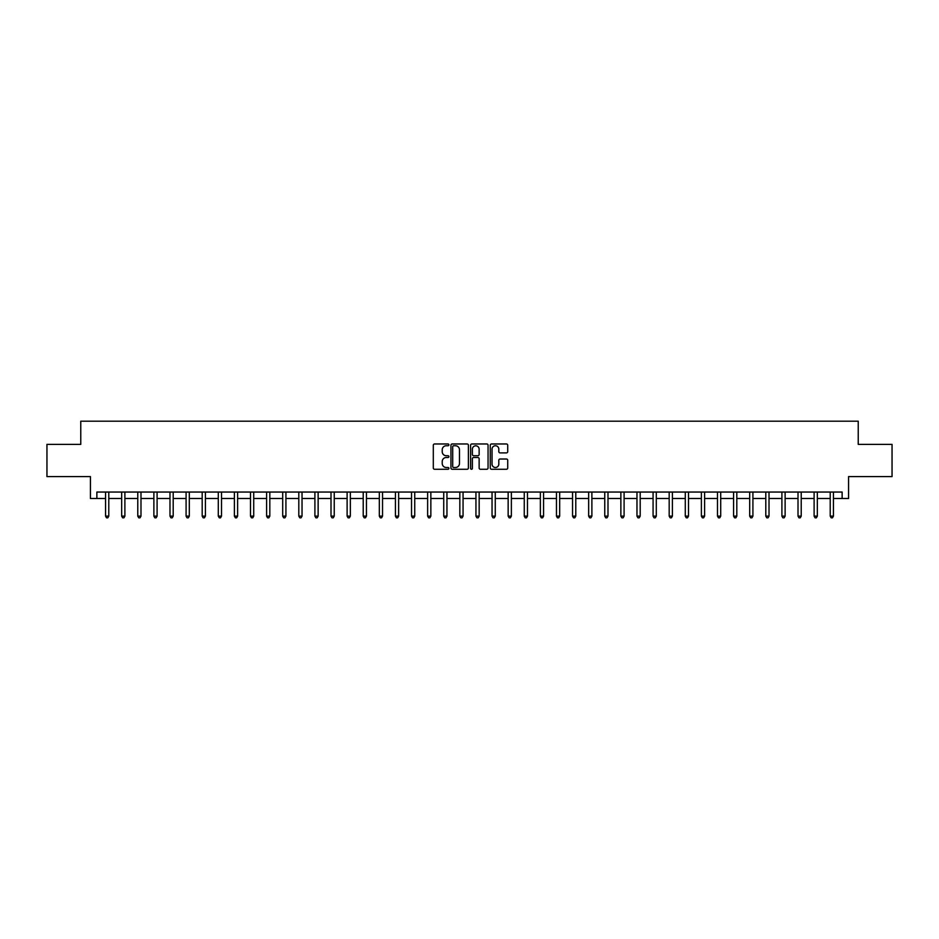 <?xml version="1.0" encoding="UTF-8"?>
<svg xmlns="http://www.w3.org/2000/svg" width="939" height="939" viewBox="0 0 939 939"><rect width="100%" height="100%" fill="white"/><g stroke="black" fill="none" stroke-linecap="round" stroke-linejoin="round"><path stroke-width="1.41" d="M448.889 444.863A0.88 0.88 0 0 0 448.009 443.971L434.569 443.971A1.268 1.268 0 0 0 433.302 445.239L433.302 467.998A1.268 1.268 0 0 0 434.569 469.265L448.009 469.265A0.88 0.88 0 0 0 448.889 468.373A0.88 0.88 0 0 0 448.009 467.493L446.26 467.493A4.049 4.049 0 0 1 442.222 463.443L442.222 461.554A4.049 4.049 0 0 1 446.26 457.504L448.009 457.504A0.88 0.88 0 0 0 448.889 456.612A0.88 0.88 0 0 0 448.009 455.732L446.26 455.732A4.049 4.049 0 0 1 442.222 451.682L442.222 449.793A4.049 4.049 0 0 1 446.26 445.743L448.009 445.743A0.88 0.88 0 0 0 448.889 444.863M506.45 452.891A1.268 1.268 0 0 0 507.717 451.624L507.717 445.239A1.268 1.268 0 0 0 506.45 443.971L491.531 443.971A1.268 1.268 0 0 0 490.275 445.239L490.275 467.998A1.268 1.268 0 0 0 491.531 469.265L506.45 469.265A1.268 1.268 0 0 0 507.717 467.998L507.717 460.286A1.268 1.268 0 0 0 506.45 459.018L500.064 459.018A1.268 1.268 0 0 0 498.809 460.286L498.809 464.112A3.38 3.38 0 0 1 495.428 467.493A3.38 3.38 0 0 1 492.036 464.112L492.036 449.124A3.38 3.38 0 0 1 495.428 445.743A3.38 3.38 0 0 1 498.809 449.124L498.809 451.624A1.268 1.268 0 0 0 500.064 452.891L506.45 452.891M96.87 498.492L96.87 492.048L842.13 492.048L842.13 498.492L848.574 498.492L848.574 476.589L892.05 476.589L892.05 444.382L858.234 444.382L858.234 421.188L80.766 421.188L80.766 444.382L46.95 444.382L46.95 476.589L90.426 476.589L90.426 498.492L105.567 498.492M468.397 445.239A1.268 1.268 0 0 0 467.129 443.971L452.211 443.971A1.268 1.268 0 0 0 450.943 445.239L450.943 467.998A1.268 1.268 0 0 0 452.211 469.265L467.129 469.265A1.268 1.268 0 0 0 468.397 467.998L468.397 445.239M471.871 443.971L486.789 443.971A1.268 1.268 0 0 1 488.057 445.239L488.057 467.998A1.268 1.268 0 0 1 486.789 469.265L480.404 469.265A1.268 1.268 0 0 1 479.136 467.998L479.136 458.772A1.268 1.268 0 0 0 477.881 457.504L473.643 457.504A1.268 1.268 0 0 0 472.376 458.772L472.376 468.373A0.88 0.88 0 0 1 471.495 469.265A0.88 0.88 0 0 1 470.603 468.373L470.603 445.239A1.268 1.268 0 0 1 471.871 443.971M108.783 498.492L121.671 498.492M124.887 498.492L137.775 498.492M140.991 498.492L153.879 498.492M157.095 498.492L169.982 498.492M173.199 498.492L186.086 498.492M189.302 498.492L202.19 498.492M205.406 498.492L218.294 498.492M221.51 498.492L234.398 498.492M237.614 498.492L250.49 498.492M253.718 498.492L266.594 498.492M269.822 498.492L282.698 498.492M285.925 498.492L298.802 498.492M302.029 498.492L314.905 498.492M318.133 498.492L331.009 498.492M334.237 498.492L347.113 498.492M350.341 498.492L363.217 498.492M366.445 498.492L379.321 498.492M382.537 498.492L395.425 498.492M398.641 498.492L411.528 498.492M414.745 498.492L427.632 498.492M430.848 498.492L443.736 498.492M446.952 498.492L459.84 498.492M463.056 498.492L475.944 498.492M479.16 498.492L492.048 498.492M495.264 498.492L508.152 498.492M511.368 498.492L524.255 498.492M527.472 498.492L540.359 498.492M543.575 498.492L556.463 498.492M559.679 498.492L572.555 498.492M575.783 498.492L588.659 498.492M591.887 498.492L604.763 498.492M607.991 498.492L620.867 498.492M624.095 498.492L636.971 498.492M640.198 498.492L653.075 498.492M656.302 498.492L669.178 498.492M672.406 498.492L685.282 498.492M688.51 498.492L701.386 498.492M704.602 498.492L717.49 498.492M720.706 498.492L733.594 498.492M736.81 498.492L749.698 498.492M752.914 498.492L765.801 498.492M769.018 498.492L781.905 498.492M785.121 498.492L798.009 498.492M801.225 498.492L814.113 498.492M817.329 498.492L830.217 498.492M833.433 498.492L842.13 498.492M453.596 445.743A0.88 0.88 0 0 0 452.715 446.624L452.715 466.613A0.88 0.88 0 0 0 453.596 467.493L455.427 467.493A4.049 4.049 0 0 0 459.476 463.443L459.476 449.793A4.049 4.049 0 0 0 455.427 445.743L453.596 445.743M479.136 449.194A3.38 3.38 0 0 0 475.756 445.802A3.38 3.38 0 0 0 472.376 449.194L472.376 454.464A1.268 1.268 0 0 0 473.643 455.732L477.881 455.732A1.268 1.268 0 0 0 479.136 454.464L479.136 449.194M108.947 492.048L108.877 492.212A1.291 1.291 90.1 0 0 108.783 492.693L108.783 516.133L105.567 516.133L105.567 492.693A1.291 1.291 90.1 0 0 105.473 492.212L105.403 492.048M108.783 516.133L107.821 517.812L106.53 517.812L105.567 516.133M125.051 492.048L124.981 492.212A1.291 1.291 87.7 0 0 124.887 492.693L124.887 516.133L121.671 516.133L121.671 492.693A1.291 1.291 87.7 0 0 121.577 492.212L121.507 492.048M124.887 516.133L123.925 517.812L122.633 517.812L121.671 516.133M141.155 492.048L141.085 492.212A1.291 1.291 87.7 0 0 140.991 492.693L140.991 516.133L137.775 516.133L137.775 492.693A1.291 1.291 87.7 0 0 137.681 492.212L137.61 492.048M140.991 516.133L140.028 517.812L138.737 517.812L137.775 516.133M157.259 492.048L157.189 492.212A1.291 1.291 87.7 0 0 157.095 492.693L157.095 516.133L153.879 516.133L153.879 492.693A1.291 1.291 87.7 0 0 153.785 492.212L153.714 492.048M157.095 516.133L156.132 517.812L154.841 517.812L153.879 516.133M173.363 492.048L173.292 492.212A1.291 1.291 87.7 0 0 173.199 492.693L173.199 516.133L169.982 516.133L169.982 492.693A1.291 1.291 87.7 0 0 169.889 492.212L169.818 492.048M173.199 516.133L172.236 517.812L170.945 517.812L169.982 516.133M189.467 492.048L189.396 492.212A1.291 1.291 87.7 0 0 189.302 492.693L189.302 516.133L186.086 516.133L186.086 492.693A1.291 1.291 87.7 0 0 185.992 492.212L185.922 492.048M189.302 516.133L188.34 517.812L187.049 517.812L186.086 516.133M205.571 492.048L205.5 492.212A1.291 1.291 87.7 0 0 205.406 492.693L205.406 516.133L202.19 516.133L202.19 492.693A1.291 1.291 87.7 0 0 202.096 492.212L202.026 492.048M205.406 516.133L204.444 517.812L203.153 517.812L202.19 516.133M221.663 492.048L221.604 492.212A1.291 1.291 87.7 0 0 221.51 492.693L221.51 516.133L218.294 516.133L218.294 492.693A1.291 1.291 87.7 0 0 218.2 492.212L218.13 492.048M221.51 516.133L220.548 517.812L219.257 517.812L218.294 516.133M237.767 492.048L237.708 492.212A1.291 1.291 87.7 0 0 237.614 492.693L237.614 516.133L234.398 516.133L234.398 492.693A1.291 1.291 87.7 0 0 234.304 492.212L234.234 492.048M237.614 516.133L236.651 517.812L235.36 517.812L234.398 516.133M253.87 492.048L253.812 492.212A1.291 1.291 87.7 0 0 253.718 492.693L253.718 516.133L250.49 516.133L250.49 492.693A1.291 1.291 87.7 0 0 250.408 492.212L250.337 492.048M253.718 516.133L252.755 517.812L251.464 517.812L250.49 516.133M269.974 492.048L269.916 492.212A1.291 1.291 87.7 0 0 269.822 492.693L269.822 516.133L266.594 516.133L266.594 492.693A1.291 1.291 87.7 0 0 266.5 492.212L266.441 492.048M269.822 516.133L268.847 517.812L267.568 517.812L266.594 516.133M286.078 492.048L286.019 492.212A1.291 1.291 87.7 0 0 285.925 492.693L285.925 516.133L282.698 516.133L282.698 492.693A1.291 1.291 87.7 0 0 282.604 492.212L282.545 492.048M285.925 516.133L284.951 517.812L283.672 517.812L282.698 516.133M302.182 492.048L302.123 492.212A1.291 1.291 87.7 0 0 302.029 492.693L302.029 516.133L298.802 516.133L298.802 492.693A1.291 1.291 87.7 0 0 298.708 492.212L298.649 492.048M302.029 516.133L301.055 517.812L299.776 517.812L298.802 516.133M318.286 492.048L318.227 492.212A1.291 1.291 87.7 0 0 318.133 492.693L318.133 516.133L314.905 516.133L314.905 492.693A1.291 1.291 87.7 0 0 314.811 492.212L314.753 492.048M318.133 516.133L317.159 517.812L315.88 517.812L314.905 516.133M334.39 492.048L334.331 492.212A1.291 1.291 87.7 0 0 334.237 492.693L334.237 516.133L331.009 516.133L331.009 492.693A1.291 1.291 87.7 0 0 330.915 492.212L330.857 492.048M334.237 516.133L333.263 517.812L331.983 517.812L331.009 516.133M350.493 492.048L350.423 492.212A1.291 1.291 87.7 0 0 350.341 492.693L350.341 516.133L347.113 516.133L347.113 492.693A1.291 1.291 87.7 0 0 347.019 492.212L346.961 492.048M350.341 516.133L349.367 517.812L348.076 517.812L347.113 516.133M366.597 492.048L366.527 492.212A1.291 1.291 87.7 0 0 366.445 492.693L366.445 516.133L363.217 516.133L363.217 492.693A1.291 1.291 87.7 0 0 363.123 492.212L363.064 492.048M366.445 516.133L365.471 517.812L364.179 517.812L363.217 516.133M382.701 492.048L382.631 492.212A1.291 1.291 87.7 0 0 382.537 492.693L382.537 516.133L379.321 516.133L379.321 492.693A1.291 1.291 87.7 0 0 379.227 492.212L379.168 492.048M382.537 516.133L381.574 517.812L380.283 517.812L379.321 516.133M398.805 492.048L398.735 492.212A1.291 1.291 87.7 0 0 398.641 492.693L398.641 516.133L395.425 516.133L395.425 492.693A1.291 1.291 87.7 0 0 395.331 492.212L395.26 492.048M398.641 516.133L397.678 517.812L396.387 517.812L395.425 516.133M414.909 492.048L414.838 492.212A1.291 1.291 87.7 0 0 414.745 492.693L414.745 516.133L411.528 516.133L411.528 492.693A1.291 1.291 87.7 0 0 411.435 492.212L411.364 492.048M414.745 516.133L413.782 517.812L412.491 517.812L411.528 516.133M431.013 492.048L430.942 492.212A1.291 1.291 87.7 0 0 430.848 492.693L430.848 516.133L427.632 516.133L427.632 492.693A1.291 1.291 87.7 0 0 427.538 492.212L427.468 492.048M430.848 516.133L429.886 517.812L428.595 517.812L427.632 516.133M447.117 492.048L447.046 492.212A1.291 1.291 87.7 0 0 446.952 492.693L446.952 516.133L443.736 516.133L443.736 492.693A1.291 1.291 87.7 0 0 443.642 492.212L443.572 492.048M446.952 516.133L445.99 517.812L444.699 517.812L443.736 516.133M463.22 492.048L463.15 492.212A1.291 1.291 87.7 0 0 463.056 492.693L463.056 516.133L459.84 516.133L459.84 492.693A1.291 1.291 87.7 0 0 459.746 492.212L459.676 492.048M463.056 516.133L462.094 517.812L460.803 517.812L459.84 516.133M479.324 492.048L479.254 492.212A1.291 1.291 87.7 0 0 479.16 492.693L479.16 516.133L475.944 516.133L475.944 492.693A1.291 1.291 87.7 0 0 475.85 492.212L475.78 492.048M479.16 516.133L478.197 517.812L476.906 517.812L475.944 516.133M495.428 492.048L495.358 492.212A1.291 1.291 87.7 0 0 495.264 492.693L495.264 516.133L492.048 516.133L492.048 492.693A1.291 1.291 87.7 0 0 491.954 492.212L491.883 492.048M495.264 516.133L494.301 517.812L493.01 517.812L492.048 516.133M511.532 492.048L511.462 492.212A1.291 1.291 87.7 0 0 511.368 492.693L511.368 516.133L508.152 516.133L508.152 492.693A1.291 1.291 87.7 0 0 508.058 492.212L507.987 492.048M511.368 516.133L510.405 517.812L509.114 517.812L508.152 516.133M527.636 492.048L527.565 492.212A1.291 1.291 87.7 0 0 527.472 492.693L527.472 516.133L524.255 516.133L524.255 492.693A1.291 1.291 87.7 0 0 524.162 492.212L524.091 492.048M527.472 516.133L526.509 517.812L525.218 517.812L524.255 516.133M543.74 492.048L543.669 492.212A1.291 1.291 87.7 0 0 543.575 492.693L543.575 516.133L540.359 516.133L540.359 492.693A1.291 1.291 87.7 0 0 540.265 492.212L540.195 492.048M543.575 516.133L542.613 517.812L541.322 517.812L540.359 516.133M559.832 492.048L559.773 492.212A1.291 1.291 87.7 0 0 559.679 492.693L559.679 516.133L556.463 516.133L556.463 492.693A1.291 1.291 87.7 0 0 556.369 492.212L556.299 492.048M559.679 516.133L558.717 517.812L557.426 517.812L556.463 516.133M575.936 492.048L575.877 492.212A1.291 1.291 87.7 0 0 575.783 492.693L575.783 516.133L572.555 516.133L572.555 492.693A1.291 1.291 87.7 0 0 572.473 492.212L572.403 492.048M575.783 516.133L574.821 517.812L573.529 517.812L572.555 516.133M592.039 492.048L591.981 492.212A1.291 1.291 87.7 0 0 591.887 492.693L591.887 516.133L588.659 516.133L588.659 492.693A1.291 1.291 87.7 0 0 588.577 492.212L588.507 492.048M591.887 516.133L590.924 517.812L589.633 517.812L588.659 516.133M608.143 492.048L608.085 492.212A1.291 1.291 87.7 0 0 607.991 492.693L607.991 516.133L604.763 516.133L604.763 492.693A1.291 1.291 87.7 0 0 604.669 492.212L604.61 492.048M607.991 516.133L607.017 517.812L605.737 517.812L604.763 516.133M624.247 492.048L624.189 492.212A1.291 1.291 87.7 0 0 624.095 492.693L624.095 516.133L620.867 516.133L620.867 492.693A1.291 1.291 87.7 0 0 620.773 492.212L620.714 492.048M624.095 516.133L623.12 517.812L621.841 517.812L620.867 516.133M640.351 492.048L640.292 492.212A1.291 1.291 87.7 0 0 640.198 492.693L640.198 516.133L636.971 516.133L636.971 492.693A1.291 1.291 87.7 0 0 636.877 492.212L636.818 492.048M640.198 516.133L639.224 517.812L637.945 517.812L636.971 516.133M656.455 492.048L656.396 492.212A1.291 1.291 87.7 0 0 656.302 492.693L656.302 516.133L653.075 516.133L653.075 492.693A1.291 1.291 87.7 0 0 652.981 492.212L652.922 492.048M656.302 516.133L655.328 517.812L654.049 517.812L653.075 516.133M672.559 492.048L672.5 492.212A1.291 1.291 87.7 0 0 672.406 492.693L672.406 516.133L669.178 516.133L669.178 492.693A1.291 1.291 87.7 0 0 669.084 492.212L669.026 492.048M672.406 516.133L671.432 517.812L670.153 517.812L669.178 516.133M688.663 492.048L688.592 492.212A1.291 1.291 87.7 0 0 688.51 492.693L688.51 516.133L685.282 516.133L685.282 492.693A1.291 1.291 87.7 0 0 685.188 492.212L685.13 492.048M688.51 516.133L687.536 517.812L686.245 517.812L685.282 516.133M704.766 492.048L704.696 492.212A1.291 1.291 87.7 0 0 704.602 492.693L704.602 516.133L701.386 516.133L701.386 492.693A1.291 1.291 87.7 0 0 701.292 492.212L701.233 492.048M704.602 516.133L703.64 517.812L702.349 517.812L701.386 516.133M720.87 492.048L720.8 492.212A1.291 1.291 87.7 0 0 720.706 492.693L720.706 516.133L717.49 516.133L717.49 492.693A1.291 1.291 87.7 0 0 717.396 492.212L717.337 492.048M720.706 516.133L719.744 517.812L718.452 517.812L717.49 516.133M736.974 492.048L736.904 492.212A1.291 1.291 87.7 0 0 736.81 492.693L736.81 516.133L733.594 516.133L733.594 492.693A1.291 1.291 87.7 0 0 733.5 492.212L733.429 492.048M736.81 516.133L735.847 517.812L734.556 517.812L733.594 516.133M753.078 492.048L753.008 492.212A1.291 1.291 87.7 0 0 752.914 492.693L752.914 516.133L749.698 516.133L749.698 492.693A1.291 1.291 87.7 0 0 749.604 492.212L749.533 492.048M752.914 516.133L751.951 517.812L750.66 517.812L749.698 516.133M769.182 492.048L769.111 492.212A1.291 1.291 87.7 0 0 769.018 492.693L769.018 516.133L765.801 516.133L765.801 492.693A1.291 1.291 87.7 0 0 765.708 492.212L765.637 492.048M769.018 516.133L768.055 517.812L766.764 517.812L765.801 516.133M785.286 492.048L785.215 492.212A1.291 1.291 87.7 0 0 785.121 492.693L785.121 516.133L781.905 516.133L781.905 492.693A1.291 1.291 87.7 0 0 781.811 492.212L781.741 492.048M785.121 516.133L784.159 517.812L782.868 517.812L781.905 516.133M801.39 492.048L801.319 492.212A1.291 1.291 87.7 0 0 801.225 492.693L801.225 516.133L798.009 516.133L798.009 492.693A1.291 1.291 87.7 0 0 797.915 492.212L797.845 492.048M801.225 516.133L800.263 517.812L798.972 517.812L798.009 516.133M817.493 492.048L817.423 492.212A1.291 1.291 87.7 0 0 817.329 492.693L817.329 516.133L814.113 516.133L814.113 492.693A1.291 1.291 87.7 0 0 814.019 492.212L813.949 492.048M817.329 516.133L816.367 517.812L815.075 517.812L814.113 516.133M833.597 492.048L833.527 492.212A1.291 1.291 87.7 0 0 833.433 492.693L833.433 516.133L830.217 516.133L830.217 492.693A1.291 1.291 87.7 0 0 830.123 492.212L830.053 492.048M833.433 516.133L832.47 517.812L831.179 517.812L830.217 516.133"/></g></svg>
